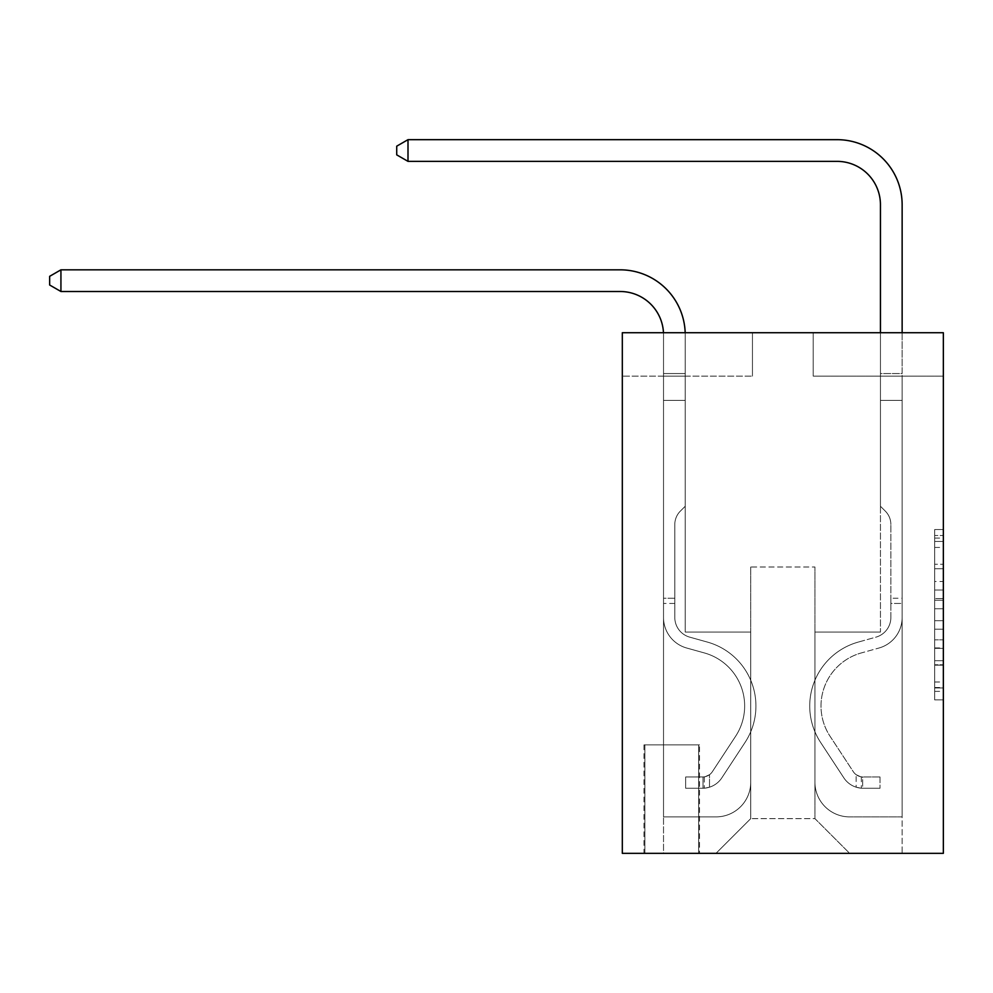 <?xml version="1.0" encoding="UTF-8"?>
<svg xmlns="http://www.w3.org/2000/svg" width="993" height="993" viewBox="0 0 993 993"><rect width="100%" height="100%" fill="white"/><g stroke="black" fill="none" stroke-linecap="round" stroke-linejoin="round"><path stroke-width="0.74" stroke-dasharray="4.96 3.72" d="M934.674 581.501L934.674 608.759L943.35 608.759L943.35 691.376L943.35 538.069L943.35 608.759L934.674 608.759L934.674 535.512L934.674 699.891L934.674 529.554L934.674 687.963L943.35 687.963L934.674 687.963L943.35 687.963L934.674 687.963L934.674 660.705L934.674 699.891L943.35 699.891L943.35 529.554L943.35 687.541L943.35 620.687L934.674 620.687L943.35 620.687L943.35 660.705L943.35 541.47L934.674 541.47L943.35 541.47L943.35 699.891L943.35 538.069L943.35 699.891L934.674 699.891L934.674 529.554L943.35 529.554L943.35 538.069L943.35 529.554L943.35 538.069L943.35 529.554L943.35 535.512L943.35 529.554L934.674 529.554L934.674 541.47L943.35 541.47L934.674 541.47L934.674 581.501L943.35 581.501M699.531 744.874L643.998 744.874L699.531 744.874L699.531 853.335L643.998 853.335L699.531 853.335M643.998 744.874L643.998 853.335M943.35 598.543L943.35 590.016L943.35 598.543L934.674 598.543L934.674 564.26L934.674 665.186L934.674 639.84L943.35 639.84L934.674 639.84L934.674 699.891L943.35 699.891L934.674 699.891L943.35 699.891L934.674 699.891L934.674 529.554L943.35 529.554L934.674 529.554L943.35 529.554L934.674 529.554L934.674 598.543L943.35 598.543M943.35 332.729L943.35 853.335L622.313 853.335L622.313 332.729L752.458 332.729L622.313 332.729L622.313 376.111L752.458 376.111L622.313 376.111L622.313 332.729L943.35 332.729L813.205 332.729L943.35 332.729L943.35 376.111L943.35 332.729M943.35 376.111L813.205 376.111L943.35 376.111M880.443 376.111L902.14 376.111L880.443 376.111L902.14 376.111L880.443 376.111L902.14 376.111L880.443 376.111L902.14 376.111L880.443 376.111L902.14 376.111L880.443 376.111L902.14 376.111L880.443 376.111L880.443 632.069L814.93 632.069L814.93 818.617L750.733 818.617L814.93 818.617L849.636 853.335L902.14 853.335L902.14 376.111L902.14 853.335L716.015 853.335L849.636 853.335L814.93 818.617L849.636 853.335L814.93 818.617L814.93 567.003L814.93 782.186A34.705 34.705 0 0 0 849.636 816.891L902.14 816.891L902.14 376.111L902.14 816.891L902.14 376.111L902.14 816.891L902.14 376.111L902.14 816.891L902.14 376.111L902.14 816.891L849.636 816.891A34.705 34.705 0 0 1 814.93 782.186A34.705 34.705 0 0 0 849.636 816.891A34.705 34.705 0 0 1 814.93 782.186A34.705 34.705 0 0 0 849.636 816.891A34.705 34.705 0 0 1 814.93 782.186A34.705 34.705 0 0 0 849.636 816.891A34.705 34.705 0 0 1 814.93 782.186A34.705 34.705 0 0 0 849.636 816.891A34.705 34.705 0 0 1 814.93 782.186L814.93 632.069L814.93 782.186L814.93 632.069L814.93 782.186L814.93 632.069L814.93 782.186L814.93 632.069L814.93 782.186L814.93 632.069L880.443 632.069L814.93 632.069L880.443 632.069L814.93 632.069L880.443 632.069L814.93 632.069L880.443 632.069L814.93 632.069L880.443 632.069L814.93 632.069L880.443 632.069L880.443 376.111M663.523 376.111L685.22 376.111L663.523 376.111L685.22 376.111L663.523 376.111L685.22 376.111L663.523 376.111L685.22 376.111L663.523 376.111L685.22 376.111L663.523 376.111L685.22 376.111L663.523 376.111L663.523 853.335L716.015 853.335L750.733 818.617L750.733 632.069L685.22 632.069L685.22 376.111L685.22 632.069L685.22 376.111L685.22 632.069L685.22 376.111L685.22 632.069L685.22 376.111L685.22 632.069L685.22 376.111L685.22 632.069L685.22 376.111L685.22 632.069L750.733 632.069L685.22 632.069L750.733 632.069L685.22 632.069L750.733 632.069L685.22 632.069L750.733 632.069L685.22 632.069L750.733 632.069L685.22 632.069L750.733 632.069L750.733 818.617L716.015 853.335L750.733 818.617L716.015 853.335L663.523 853.335L663.523 376.111L663.523 816.891L716.015 816.891A34.705 34.705 0 0 0 750.733 782.186L750.733 632.069L750.733 782.186A34.705 34.705 0 0 1 716.015 816.891A34.705 34.705 0 0 0 750.733 782.186A34.705 34.705 0 0 1 716.015 816.891A34.705 34.705 0 0 0 750.733 782.186A34.705 34.705 0 0 1 716.015 816.891A34.705 34.705 0 0 0 750.733 782.186A34.705 34.705 0 0 1 716.015 816.891A34.705 34.705 0 0 0 750.733 782.186A34.705 34.705 0 0 1 716.015 816.891L663.523 816.891L716.015 816.891L663.523 816.891L716.015 816.891L663.523 816.891L716.015 816.891L663.523 816.891L716.015 816.891L663.523 816.891L663.523 376.111M644.867 853.335L698.662 853.335L644.867 853.335L644.867 744.874L698.662 744.874L698.662 853.335L698.662 744.874L644.867 744.874L644.867 853.335M750.733 567.003L750.733 818.617L750.733 567.003L814.93 567.003L750.733 567.003M813.205 376.111L813.205 332.729L813.205 376.111M752.458 376.111L752.458 332.729L752.458 376.111M934.674 608.759L943.35 608.759L934.674 608.759M934.674 535.512L934.674 529.554L934.674 535.512L943.35 535.512L934.674 535.512M934.674 664.751L934.674 629.202L934.674 664.751L943.35 664.751L934.674 664.751M934.674 629.202L934.674 620.687L943.35 620.687L934.674 620.687L934.674 629.202L943.35 629.202L934.674 629.202M934.674 564.26L934.674 541.47L934.674 564.26L943.35 564.26L934.674 564.26M934.674 529.554L943.35 529.554L934.674 529.554L934.674 538.069L934.674 529.554L943.35 529.554M934.674 699.891L943.35 699.891L934.674 699.891L934.674 691.376L934.674 699.891M60.933 291.508L49.65 285.003L49.65 276.327L60.933 269.823L49.65 276.327L60.933 269.823L620.141 269.823A65.079 65.079 0 0 1 685.22 334.902L685.22 373.567L663.523 373.567L663.523 400.402L685.22 400.402L663.523 400.402L663.523 617.509L663.523 400.402L685.22 400.402L685.22 373.567L685.22 506.256L680.329 511.147A18.855 18.855 0 0 0 674.806 524.478L674.806 617.509L674.806 524.478A18.855 18.855 0 0 1 680.329 511.147L685.22 506.256L685.22 373.567L685.22 506.256L680.329 511.147A18.855 18.855 0 0 0 674.806 524.478L674.806 617.509L674.806 524.478A18.855 18.855 0 0 1 680.329 511.147L685.22 506.256L685.22 400.402L685.22 506.256L680.329 511.147A18.855 18.855 0 0 0 674.806 524.478L674.806 617.509A20.394 20.394 0 0 0 689.725 637.146A20.394 20.394 0 0 1 674.806 617.509A20.394 20.394 0 0 0 689.725 637.146A20.394 20.394 0 0 1 674.806 617.509L674.806 524.478A18.855 18.855 0 0 1 680.329 511.147L685.22 506.256L685.22 400.402L685.22 506.256L680.329 511.147L685.22 506.256L685.22 400.402L685.22 506.256L685.22 400.402L663.523 400.402L663.523 617.509A31.664 31.664 0 0 0 686.697 648.019A31.664 31.664 0 0 1 663.523 617.509A31.664 31.664 0 0 0 686.697 648.019A31.664 31.664 0 0 1 663.523 617.509L663.523 598.233L674.806 598.233L663.523 598.233L663.523 617.509A31.664 31.664 0 0 0 686.697 648.019A31.664 31.664 0 0 1 663.523 617.509L663.523 598.233L663.523 617.509A31.664 31.664 0 0 0 686.697 648.019A31.664 31.664 0 0 1 663.523 617.509A31.664 31.664 0 0 0 686.697 648.019A31.664 31.664 0 0 1 663.523 617.509L663.523 598.233L674.806 598.233L674.806 617.509A20.394 20.394 0 0 0 689.725 637.146A20.394 20.394 0 0 1 674.806 617.509L674.806 598.233L674.806 617.509A20.394 20.394 0 0 0 689.725 637.146A20.394 20.394 0 0 1 674.806 617.509A20.394 20.394 0 0 0 689.725 637.146A20.394 20.394 0 0 1 674.806 617.509L674.806 598.233L674.806 617.509A20.394 20.394 0 0 0 689.725 637.146A20.394 20.394 0 0 1 674.806 617.509A20.394 20.394 0 0 0 689.725 637.146L707.376 642.074L689.725 637.146A20.394 20.394 0 0 1 674.806 617.509L674.806 598.233L674.806 617.509A20.394 20.394 0 0 0 689.725 637.146L707.376 642.074L689.725 637.146A20.394 20.394 0 0 1 674.806 617.509A20.394 20.394 0 0 0 689.725 637.146L707.376 642.074L689.725 637.146A20.394 20.394 0 0 1 674.806 617.509A20.394 20.394 0 0 0 689.725 637.146L707.376 642.074A66.382 66.382 0 0 1 745.06 742.416A66.382 66.382 0 0 0 707.376 642.074L689.725 637.146A20.394 20.394 0 0 1 674.806 617.509L674.806 598.233L674.806 617.509A20.394 20.394 0 0 0 689.725 637.146L707.376 642.074A66.382 66.382 0 0 1 745.06 742.416A66.382 66.382 0 0 0 707.376 642.074A66.382 66.382 0 0 1 745.06 742.416A66.382 66.382 0 0 0 707.376 642.074L689.725 637.146L707.376 642.074A66.382 66.382 0 0 1 745.06 742.416A66.382 66.382 0 0 0 707.376 642.074L689.725 637.146L707.376 642.074A66.382 66.382 0 0 1 745.06 742.416A66.382 66.382 0 0 0 707.376 642.074A66.382 66.382 0 0 1 745.06 742.416A66.382 66.382 0 0 0 707.376 642.074L689.725 637.146A20.394 20.394 0 0 1 674.806 617.509A20.394 20.394 0 0 0 689.725 637.146L707.376 642.074A66.382 66.382 0 0 1 745.06 742.416L721.799 777.879L745.06 742.416A66.382 66.382 0 0 0 707.376 642.074A66.382 66.382 0 0 1 745.06 742.416L721.799 777.879L745.06 742.416A66.382 66.382 0 0 0 707.376 642.074A66.382 66.382 0 0 1 745.06 742.416L721.799 777.879L745.06 742.416A66.382 66.382 0 0 0 707.376 642.074L689.725 637.146L707.376 642.074A66.382 66.382 0 0 1 745.06 742.416L721.799 777.879A22.988 22.988 0 0 1 709.511 787.176C702.833 788.603 702.833 788.603 709.511 787.176C702.833 788.603 702.833 788.603 709.511 787.176A22.988 22.988 0 0 0 721.799 777.879L745.06 742.416L721.799 777.879A22.988 22.988 0 0 1 703.007 788.256A22.988 22.988 0 0 0 721.799 777.879A22.988 22.988 0 0 1 709.511 787.176C702.833 788.603 702.833 788.603 709.511 787.176C702.833 788.603 702.833 788.603 709.511 787.176A22.988 22.988 0 0 0 721.799 777.879L745.06 742.416A66.382 66.382 0 0 0 707.376 642.074A66.382 66.382 0 0 1 745.06 742.416L721.799 777.879A22.988 22.988 0 0 1 703.007 788.256A22.988 22.988 0 0 0 721.799 777.879A22.988 22.988 0 0 1 709.511 787.176C702.833 788.603 702.833 788.603 709.511 787.176C702.833 788.603 702.833 788.603 709.511 787.176A22.988 22.988 0 0 0 721.799 777.879L745.06 742.416L721.799 777.879A22.988 22.988 0 0 1 703.007 788.256A22.988 22.988 0 0 0 721.799 777.879A22.988 22.988 0 0 1 709.511 787.176C702.833 788.603 702.833 788.603 709.511 787.176C702.833 788.603 702.833 788.603 709.511 787.176A22.988 22.988 0 0 0 721.799 777.879L745.06 742.416L721.799 777.879A22.988 22.988 0 0 1 703.007 788.256A22.988 22.988 0 0 0 721.799 777.879A22.988 22.988 0 0 1 709.511 787.176C702.833 788.603 702.833 788.603 709.511 787.176C702.833 788.603 702.833 788.603 709.511 787.176A22.988 22.988 0 0 0 721.799 777.879L745.06 742.416A66.382 66.382 0 0 0 707.376 642.074A66.382 66.382 0 0 1 745.06 742.416L721.799 777.879A22.988 22.988 0 0 1 703.007 788.256A22.988 22.988 0 0 0 721.799 777.879A22.988 22.988 0 0 1 709.511 787.176C702.833 788.603 702.833 788.603 709.511 787.176C702.833 788.603 702.833 788.603 709.511 787.176A22.988 22.988 0 0 0 721.799 777.879L745.06 742.416L721.799 777.879A22.988 22.988 0 0 1 703.007 788.256L685.654 788.256L703.007 788.256A22.988 22.988 0 0 0 721.799 777.879L745.06 742.416A66.382 66.382 0 0 0 707.376 642.074L689.725 637.146A20.394 20.394 0 0 1 674.806 617.509L674.806 598.233L674.806 603.446L674.806 598.233L663.523 598.233L663.523 617.509A31.664 31.664 0 0 0 686.697 648.019A31.664 31.664 0 0 1 663.523 617.509A31.664 31.664 0 0 0 686.697 648.019L704.347 652.935L686.697 648.019A31.664 31.664 0 0 1 663.523 617.509L663.523 603.446L663.523 617.509A31.664 31.664 0 0 0 686.697 648.019L704.347 652.935L686.697 648.019A31.664 31.664 0 0 1 663.523 617.509A31.664 31.664 0 0 0 686.697 648.019L704.347 652.935L686.697 648.019A31.664 31.664 0 0 1 663.523 617.509A31.664 31.664 0 0 0 686.697 648.019L704.347 652.935A55.099 55.099 0 0 1 735.627 736.235A55.099 55.099 0 0 0 704.347 652.935A55.099 55.099 0 0 1 735.627 736.235A55.099 55.099 0 0 0 704.347 652.935L686.697 648.019A31.664 31.664 0 0 1 663.523 617.509A31.664 31.664 0 0 0 686.697 648.019L704.347 652.935A55.099 55.099 0 0 1 735.627 736.235A55.099 55.099 0 0 0 704.347 652.935L686.697 648.019L704.347 652.935A55.099 55.099 0 0 1 735.627 736.235A55.099 55.099 0 0 0 704.347 652.935A55.099 55.099 0 0 1 735.627 736.235A55.099 55.099 0 0 0 704.347 652.935L686.697 648.019L704.347 652.935A55.099 55.099 0 0 1 735.627 736.235A55.099 55.099 0 0 0 704.347 652.935A55.099 55.099 0 0 1 735.627 736.235L712.366 771.685L735.627 736.235A55.099 55.099 0 0 0 704.347 652.935L686.697 648.019A31.664 31.664 0 0 1 663.523 617.509A31.664 31.664 0 0 0 686.697 648.019L704.347 652.935A55.099 55.099 0 0 1 735.627 736.235L712.366 771.685L735.627 736.235A55.099 55.099 0 0 0 704.347 652.935A55.099 55.099 0 0 1 735.627 736.235L712.366 771.685L735.627 736.235A55.099 55.099 0 0 0 704.347 652.935A55.099 55.099 0 0 1 735.627 736.235L712.366 771.685A11.717 11.717 0 0 1 709.511 774.701C702.945 777.718 702.945 777.718 709.511 774.701C702.945 777.718 702.945 777.718 709.511 774.701A11.717 11.717 0 0 0 712.366 771.685L735.627 736.235L712.366 771.685A11.717 11.717 0 0 1 703.007 776.96A11.717 11.717 0 0 0 712.366 771.685A11.717 11.717 0 0 1 709.511 774.701C702.945 777.718 702.945 777.718 709.511 774.701C702.945 777.718 702.945 777.718 709.511 774.701A11.717 11.717 0 0 0 712.366 771.685L735.627 736.235A55.099 55.099 0 0 0 704.347 652.935L686.697 648.019L704.347 652.935A55.099 55.099 0 0 1 735.627 736.235L712.366 771.685A11.717 11.717 0 0 1 703.007 776.96A11.717 11.717 0 0 0 712.366 771.685A11.717 11.717 0 0 1 709.511 774.701C702.945 777.718 702.945 777.718 709.511 774.701C702.945 777.718 702.945 777.718 709.511 774.701A11.717 11.717 0 0 0 712.366 771.685L735.627 736.235L712.366 771.685A11.717 11.717 0 0 1 703.007 776.96A11.717 11.717 0 0 0 712.366 771.685A11.717 11.717 0 0 1 709.511 774.701C702.945 777.718 702.945 777.718 709.511 774.701C702.945 777.718 702.945 777.718 709.511 774.701A11.717 11.717 0 0 0 712.366 771.685L735.627 736.235L712.366 771.685A11.717 11.717 0 0 1 703.007 776.96A11.717 11.717 0 0 0 712.366 771.685A11.717 11.717 0 0 1 709.511 774.701C702.945 777.718 702.945 777.718 709.511 774.701C702.945 777.718 702.945 777.718 709.511 774.701A11.717 11.717 0 0 0 712.366 771.685L735.627 736.235A55.099 55.099 0 0 0 704.347 652.935A55.099 55.099 0 0 1 735.627 736.235L712.366 771.685A11.717 11.717 0 0 1 703.007 776.96A11.717 11.717 0 0 0 712.366 771.685A11.717 11.717 0 0 1 709.511 774.701A11.717 11.717 0 0 0 712.366 771.685L735.627 736.235L712.366 771.685A11.717 11.717 0 0 1 703.007 776.96L685.654 776.973L685.654 788.256L685.654 776.973L703.007 776.96L703.007 788.256L685.654 788.256L703.007 788.256L703.007 776.96L685.654 776.973L685.654 788.256L685.654 776.973L703.007 776.96L703.007 788.256L685.654 788.256L703.007 788.256L703.007 776.96L685.654 776.973L685.654 788.256L685.654 776.973L703.007 776.96L703.007 788.256L685.654 788.256L703.007 788.256L703.007 776.96L685.654 776.973L685.654 788.256L685.654 776.973L703.007 776.96L703.007 788.256L685.654 788.256L703.007 788.256L703.007 776.96L685.654 776.973L685.654 788.256L685.654 776.973L703.007 776.96L703.007 788.256L685.654 788.256L703.007 788.256L703.007 776.96L685.654 776.973L703.007 776.96L703.007 788.256L703.007 776.96A11.717 11.717 0 0 0 712.366 771.685L735.627 736.235A55.099 55.099 0 0 0 704.347 652.935L686.697 648.019A31.664 31.664 0 0 1 663.523 617.509L663.523 334.902A43.382 43.382 0 0 0 620.141 291.508L60.933 291.508L60.933 269.823L620.141 269.823A65.079 65.079 0 0 1 685.22 334.902L685.22 400.402L663.523 400.402L663.523 334.902A43.382 43.382 0 0 0 663.473 332.729A43.382 43.382 0 0 1 663.523 334.902A43.382 43.382 0 0 0 620.141 291.508L60.933 291.508L49.65 285.003L49.65 276.327L49.65 285.003L60.933 291.508L60.933 269.823L60.933 291.508L49.65 285.003L49.65 276.327L60.933 269.823L49.65 276.327L49.65 285.003L60.933 291.508L60.933 269.823L620.141 269.823A65.079 65.079 0 0 1 685.22 334.902L685.22 373.567L663.523 373.567L663.523 400.402L663.523 373.567L685.22 373.567L685.22 506.256L680.329 511.147A18.855 18.855 0 0 0 674.806 524.478A18.855 18.855 0 0 1 680.329 511.147L685.22 506.256L685.22 400.402L663.523 400.402L663.523 334.902A43.382 43.382 0 0 0 620.141 291.508L60.933 291.508L49.65 285.003L49.65 276.327L60.933 269.823L60.933 291.508L60.933 269.823L49.65 276.327L49.65 285.003L60.933 291.508L49.65 285.003L49.65 276.327L60.933 269.823L620.141 269.823A65.079 65.079 0 0 1 685.22 334.902L685.22 373.567L663.523 373.567L663.523 334.902A43.382 43.382 0 0 0 663.473 332.729A43.382 43.382 0 0 1 663.523 334.902A43.382 43.382 0 0 0 620.141 291.508L60.933 291.508L60.933 269.823L60.933 291.508L49.65 285.003L60.933 291.508L60.933 269.823L49.65 276.327L49.65 285.003L49.65 276.327L60.933 269.823L620.141 269.823A65.079 65.079 0 0 1 685.22 334.902L685.22 400.402L685.22 373.567L663.523 373.567L663.523 400.402L663.523 373.567L685.22 373.567L685.22 400.402L663.523 400.402L663.523 334.902A43.382 43.382 0 0 0 620.141 291.508L60.933 291.508L620.141 291.508L60.933 291.508L620.141 291.508L60.933 291.508L60.933 269.823L49.65 276.327L49.65 285.003L60.933 291.508L620.141 291.508L60.933 291.508L60.933 269.823L620.141 269.823A65.079 65.079 0 0 1 685.22 334.902L685.22 373.567L663.523 373.567L663.523 334.902A43.382 43.382 0 0 0 663.473 332.729A43.382 43.382 0 0 1 663.523 334.902A43.382 43.382 0 0 0 620.141 291.508M890.858 598.233L890.858 603.446L902.14 603.446L902.14 598.233L902.14 617.509L902.14 373.567L902.14 400.402L880.443 400.402L880.443 506.256L885.334 511.147A18.855 18.855 0 0 1 890.858 524.478A18.855 18.855 0 0 0 885.334 511.147L880.443 506.256L880.443 400.402L902.14 400.402L902.14 617.509L902.14 603.446L890.858 603.446L890.858 598.233L902.14 598.233M862.656 788.256A22.988 22.988 0 0 1 843.864 777.879L820.603 742.416A66.382 66.382 0 0 1 858.287 642.074L875.938 637.146A20.394 20.394 0 0 0 890.858 617.509L890.858 524.478L890.858 617.509A20.394 20.394 0 0 1 875.938 637.146A20.394 20.394 0 0 0 890.858 617.509A20.394 20.394 0 0 1 875.938 637.146L858.287 642.074A66.382 66.382 0 0 0 820.603 742.416A66.382 66.382 0 0 1 858.287 642.074A66.382 66.382 0 0 0 820.603 742.416L843.864 777.879A22.988 22.988 0 0 0 856.152 787.176A22.988 22.988 0 0 1 843.864 777.879A22.988 22.988 0 0 0 862.656 788.256L862.656 776.96A11.717 11.717 0 0 1 853.297 771.685L830.036 736.235A55.099 55.099 0 0 1 861.316 652.935L878.966 648.019A31.664 31.664 0 0 0 902.14 617.509A31.664 31.664 0 0 1 878.966 648.019A31.664 31.664 0 0 0 902.14 617.509A31.664 31.664 0 0 1 878.966 648.019L861.316 652.935A55.099 55.099 0 0 0 830.036 736.235A55.099 55.099 0 0 1 861.316 652.935A55.099 55.099 0 0 0 830.036 736.235L853.297 771.685A11.717 11.717 0 0 0 856.152 774.701C862.718 777.718 862.718 777.718 856.152 774.701C862.718 777.718 862.718 777.718 856.152 774.701A11.717 11.717 0 0 1 853.297 771.685A11.717 11.717 0 0 0 862.656 776.96L862.656 788.256L880.009 788.256L862.656 788.256M880.009 776.973L863.091 776.973L880.009 776.973L880.009 788.256L880.009 776.973M902.14 204.744L902.14 373.567L880.443 373.567L880.443 204.744A43.382 43.382 0 0 0 837.062 161.362L407.999 161.362L407.999 139.665L837.062 139.665A65.079 65.079 0 0 1 902.14 204.744M902.14 332.729L902.14 373.567L880.443 373.567L880.443 400.402L880.443 332.729M856.152 787.176C862.83 788.603 862.83 788.603 856.152 787.176C862.83 788.603 862.83 788.603 856.152 787.176L856.152 774.701L856.152 787.176M407.999 139.665L396.716 146.182L396.716 154.858L407.999 161.362M663.523 373.567L685.22 373.567L663.523 373.567L663.523 334.902L663.523 617.509L663.523 400.402L685.22 400.402L685.22 334.902L685.22 373.567L663.523 373.567L663.523 334.902L663.523 617.509L663.523 400.402L685.22 400.402L663.523 400.402L663.523 617.509L663.523 400.402L685.22 400.402L685.22 334.902L685.22 373.567L663.523 373.567L663.523 334.902L663.523 400.402L685.22 400.402L685.22 334.902L685.22 373.567L663.523 373.567M674.806 617.509L674.806 524.478A18.855 18.855 0 0 1 680.329 511.147A18.855 18.855 0 0 0 674.806 524.478A18.855 18.855 0 0 1 680.329 511.147A18.855 18.855 0 0 0 674.806 524.478L674.806 617.509M620.141 269.823A65.079 65.079 0 0 1 685.22 334.902A65.079 65.079 0 0 0 620.141 269.823A65.079 65.079 0 0 1 685.22 334.902A65.079 65.079 0 0 0 620.141 269.823A65.079 65.079 0 0 1 685.22 334.902A65.079 65.079 0 0 0 685.182 332.729M674.806 598.233L663.523 598.233L663.523 603.446L663.523 598.233L674.806 598.233M685.22 506.256L680.329 511.147L685.22 506.256M709.511 774.701C702.945 777.718 702.945 777.718 709.511 774.701C702.945 777.718 702.945 777.718 709.511 774.701L709.511 787.176L709.511 774.701M685.654 788.256L685.654 776.973L685.654 788.256M934.674 660.705L943.35 660.705L934.674 660.705M934.674 647.933L943.35 647.933M934.674 568.728L943.35 568.728L934.674 568.728M934.674 538.069L943.35 538.069M934.674 691.376L943.35 691.376M934.674 682.005L943.35 682.005M934.674 547.441L943.35 547.441M934.674 600.244L943.35 600.244L934.674 600.244M934.674 648.367L943.35 648.367L934.674 648.367M934.674 665.186L943.35 665.186L934.674 665.186M934.674 590.016L943.35 590.016L934.674 590.016M674.806 603.446L663.523 603.446L674.806 603.446M934.674 687.541L943.35 687.541M934.674 687.963L943.35 687.963M934.674 541.47L943.35 541.47M704.31 776.849L704.31 788.194L704.31 776.849M861.353 776.849L861.353 788.194"/><path stroke-width="1.49" d="M943.35 332.729L943.35 853.335L622.313 853.335L622.313 332.729L943.35 332.729M620.141 291.508A43.382 43.382 0 0 1 663.473 332.729A43.382 43.382 0 0 0 620.141 291.508A43.382 43.382 0 0 1 663.473 332.729A43.382 43.382 0 0 0 620.141 291.508A43.382 43.382 0 0 1 663.473 332.729A43.382 43.382 0 0 0 620.141 291.508L60.933 291.508L49.65 285.003L49.65 276.327L60.933 269.823L620.141 269.823A65.079 65.079 0 0 1 685.182 332.729M880.443 332.729L880.443 204.744A43.382 43.382 0 0 0 837.062 161.362L407.999 161.362L407.999 139.665L837.062 139.665A65.079 65.079 0 0 1 902.14 204.744L902.14 332.729M407.999 161.362L396.716 154.858L396.716 146.182L407.999 139.665M60.933 291.508L60.933 269.823L620.141 269.823"/></g></svg>
